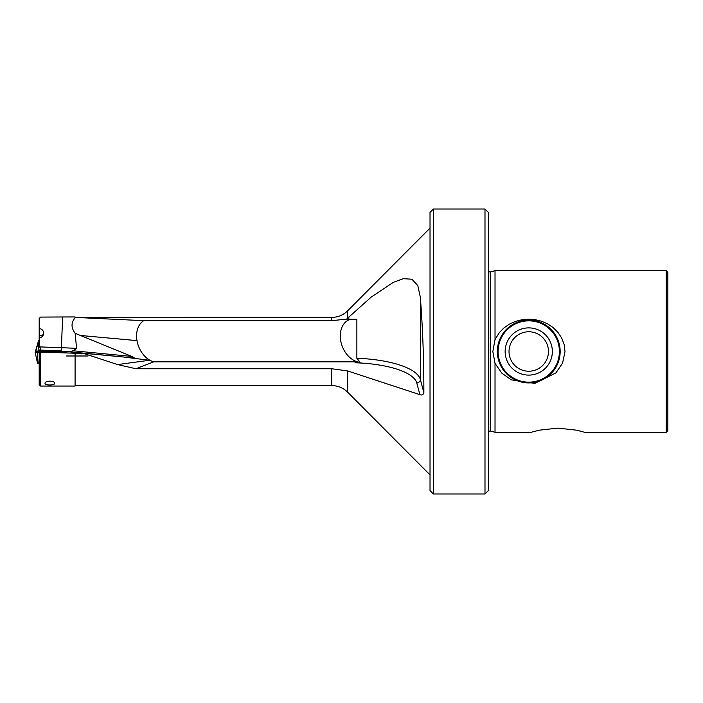 <?xml version="1.0" encoding="UTF-8"?>
<svg xmlns="http://www.w3.org/2000/svg" width="703" height="703" viewBox="0 0 703 703"><rect width="100%" height="100%" fill="white"/><g stroke="black" fill="none" stroke-linecap="round" stroke-linejoin="round"><path stroke-width="1.05" d="M46.873 350.63L55.124 350.894L46.873 350.63M56.715 350.867L45.071 350.489L56.969 351.078M75.089 316.948L71.741 316.948L75.089 316.965M61.293 350.999L62.602 316.983L40.537 317.097L39.192 318.459L39.192 347.264M62.602 316.983L71.741 316.948M347.651 310.796A22.434 22.434 0 0 1 331.754 317.396L75.432 317.422C71.003 322.317 70.906 327.616 75.159 333.327L76.565 348.372L73.112 350.771L131.777 356.421L134.528 358.047L123.227 356.975L150.108 360.34A22.434 16.248 -111.2 0 0 153.772 361.825L357.467 361.825A22.434 16.248 -111.2 0 0 360.094 362.3L356.869 358.266L356.869 319.25L346.597 319.136L347.651 318.151L347.651 310.796L430.025 228.097M495.026 339.619L495.026 270.734L666.242 270.734L666.242 432.266L584.571 432.266L576.592 430.183L557.91 428.127L539.236 430.183L531.257 432.266L495.026 432.266L495.026 363.381L492.829 351.5L495.026 339.619L499.332 332.598L504.025 327.853L509.385 324.153L515.545 321.376L522.144 319.689L528.744 319.144L535.159 319.654L541.582 321.245L547.602 323.881L552.874 327.37L557.795 332.159L561.697 338.029L564.175 344.628L565.001 351.5L562.602 363.056L555.932 372.889L534.842 383.39L511.345 379.875L501.801 373.135L495.026 363.381M39.192 351.957L40.537 352.062L40.537 386.052L39.192 384.708L39.192 351.764L65.774 352.528L64.896 352.361L66.653 351.816L64.799 351.57A41.284 1.634 -178 0 1 69.158 351.755L73.112 350.771M54.483 383.276C54.623 380.103 44.157 380.718 45.062 383.557C45.001 385.613 55.37 385.42 54.483 383.276L54.483 383.416M433.391 493.972L430.025 490.606L430.025 212.394L433.391 209.028L433.391 493.972L484.991 493.972L484.991 209.028L488.357 212.394L488.357 490.606L484.991 493.972M541.046 380.402L550.713 373.952L557.611 363.89L559.509 357.836L560.159 351.5A31.407 31.407 0 0 1 528.744 382.907A31.407 31.407 0 0 1 497.337 351.5A31.407 31.407 0 0 1 528.744 320.093A31.407 31.407 0 0 1 560.159 351.5L559.509 345.164L557.611 339.11L550.713 329.048L541.046 322.598M516.45 322.598L506.784 329.048L499.886 339.11M75.089 385.604L331.754 385.604L331.754 368.75L135.934 368.75L117.603 364.567L148.895 360.358M40.537 352.062L83.894 353.53L117.603 364.567M40.537 386.052L75.089 386.052L75.089 353.249M331.754 385.604A22.434 22.434 0 0 1 347.651 392.204L430.025 474.903M131.777 356.421L75.159 333.327M75.432 317.422L143.711 320.665A22.434 16.248 -111.2 0 0 136.988 340.612A22.434 16.248 -111.2 0 0 150.108 360.34M43.656 332.827C43.375 334.69 42.277 335.674 40.352 335.779L39.192 335.63M666.242 270.734L667.85 272.333L667.85 430.667L666.242 432.266M39.192 337.739C41.908 337.51 43.401 336.008 43.674 333.222C43.401 330.428 41.908 328.863 39.192 328.538M76.565 348.372A44.869 1.775 2 0 0 61.548 347.713L39.983 346.904L39.192 343.038M39.983 346.904L40.642 350.437M40.238 350.692L39.878 349.795M61.513 351.219L64.799 351.57M331.754 368.75L347.651 370.938L419.902 394.664C421.985 395.42 423.311 394.743 423.865 392.617C423.883 359.312 422.696 327.519 420.332 297.22L417.802 285.594L411.905 279.223L403.294 278.687L393.381 282.307L371.281 297.044L347.651 318.151M143.711 320.665L331.754 320.665L346.597 319.136M516.45 380.402L506.784 373.952L499.886 363.89M83.894 353.53L69.158 351.755M419.902 394.664L416.756 382.959A68.209 22.206 0 0 0 355.024 362.774L360.094 362.3M355.024 362.774L357.467 361.825A22.434 16.248 68.8 0 1 340.577 339.918A22.434 16.248 68.8 0 1 351.228 319.144M123.227 356.975L85.951 353.504M39.763 350.243L54.105 351.184L60.845 350.85L40.326 350.085L37.197 351.421L35.862 351.298L38.516 340.823L39.192 340.823L38.516 340.823L35.159 352.379L39.192 352.625M39.157 340.823L37.971 351.377L39.157 340.823M39.192 352.519L37.215 352.581L38.129 363.161L39.192 363.205L37.514 363.108L38.129 363.161L37.206 352.555M35.159 352.414L37.514 363.108L35.15 352.388L36.02 352.59M63.138 352.388L63.578 352.537M60.757 351.025L64.342 352.616M62.611 352.326L63.182 352.414M63.832 352.572L60.845 350.85M60.194 351.184L59.799 351.711L60.476 352.563M44.974 350.85L39.254 350.946L36.556 352.572M49.518 351.025L49.298 352.388M58.788 350.955L41.714 350.34L58.788 350.955M59.799 351.711L54.105 351.184M39.254 350.946L39.684 350.419M37.338 351.43L36.345 352.484M36.96 351.377L35.818 351.474M546.38 377.309A31.257 31.257 0 0 0 554.553 333.863A31.257 31.257 0 0 0 511.116 325.691A31.257 31.257 0 0 0 502.944 369.137A31.257 31.257 0 0 0 546.38 377.309A31.257 31.257 0 0 1 502.944 369.137A31.257 31.257 0 0 1 511.116 325.691M488.357 431.37L490.29 431.001L490.29 271.999L488.357 271.63M136.988 340.612L81.205 335.542M347.651 392.204L347.651 370.938M331.754 320.665L331.754 317.396M87.998 355.99L66.521 355.99M153.772 361.825L135.934 368.75M68.657 351.702L134.528 358.047M416.756 382.959A3.594 3.383 165 0 0 420.332 379.462L420.332 297.22M356.869 358.266A71.794 23.375 0 0 1 420.332 379.462L423.865 392.617M348.811 319.136L348.811 317.018M61.978 351.693L61.231 351.526L60.432 352.511L49.474 351.526L38.472 351.693L39.263 350.709M542.066 370.991A23.612 23.612 0 0 0 548.243 338.178A23.612 23.612 0 0 0 515.422 332.009A23.612 23.612 0 0 0 509.253 364.822A23.612 23.612 0 0 0 542.066 370.991M539.878 367.783A19.728 19.728 0 0 0 545.036 340.375A19.728 19.728 0 0 0 517.619 335.217A19.728 19.728 0 0 0 512.461 362.625A19.728 19.728 0 0 0 539.878 367.783M546.038 376.808A30.651 30.651 0 0 0 554.052 334.206A30.651 30.651 0 0 0 511.45 326.192A30.651 30.651 0 0 0 503.436 368.794A30.651 30.651 0 0 0 546.038 376.808M490.29 431.001L495.026 432.266M490.29 271.999L495.026 270.734M433.391 209.028L484.991 209.028"/></g></svg>
